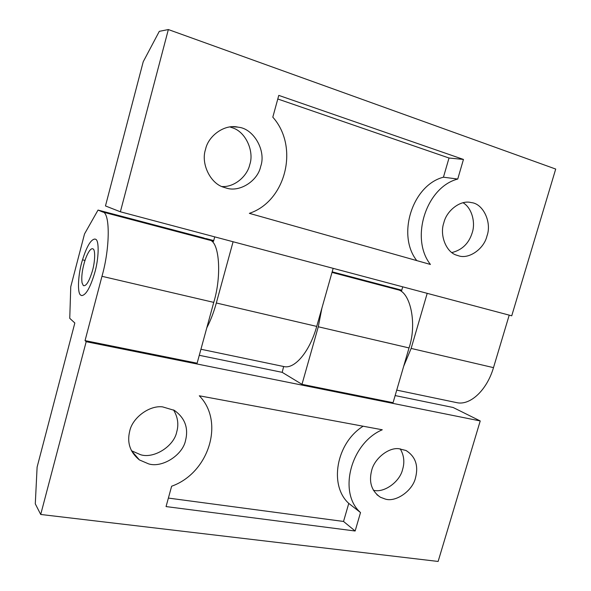 <?xml version="1.0" encoding="UTF-8"?>
<svg xmlns="http://www.w3.org/2000/svg" width="591" height="591" viewBox="0 0 591 591"><rect width="100%" height="100%" fill="white"/><g stroke="black" fill="none" stroke-linecap="round" stroke-linejoin="round"><path stroke-width="0.89" d="M83.338 285.586C85.998 286.509 88.946 281.863 92.189 271.638C95.092 262.382 95.543 249.35 92.942 248.9C92.093 248.368 90.984 248.959 89.603 250.665C87.505 253.62 85.71 257.75 84.21 263.054C82.075 270.715 81.351 277.297 82.031 282.793L83.338 285.586M443.856 222.733C439.409 235.011 446.146 252.327 456.68 255.201L458.476 255.77C468.907 259.567 484.088 248.811 486.962 235.994C492.052 222.467 483.179 203.666 471.411 202.61L470.887 202.506C460.492 199.81 446.611 210.566 443.856 222.733M451.871 252.556C462.066 250.03 468.833 243.47 472.172 232.884C475.755 222.667 471.854 207.737 463.034 202.765M205.535 149.405C200.667 163.375 210.263 183.565 223.73 187.266L226.323 188.064C239.71 192.607 257.868 180.824 260.697 166.374C266.393 150.757 253.605 128.55 238.439 127.228L237.877 127.124C224.646 123.933 208.254 135.745 205.535 149.405M221.935 186.534C234.339 187.421 247.237 176.303 249.764 164.63C254.315 151.688 246.048 132.399 233.105 128.033L230.032 126.962M277.785 98.985L449.012 158.019L443.442 177.197L457.737 179.051C426.096 187.148 409.881 238.498 430.433 264.458L249.35 213.344C285.837 201.368 299.467 146.9 272.806 117.166L278.775 95.387L463.455 159.437L457.737 179.051M416.781 260.601C396.568 235.129 412.392 185.079 443.442 177.197M449.012 158.019L463.455 159.437M233.09 241.749L216.328 302.991C213.802 312.188 210.625 320.462 206.798 327.813M205.734 238.734L213.499 241.372L214.725 236.865M333.161 268.344L316.732 326.409L216.328 302.991M200.94 349.244L283.879 366.56C294.754 369.353 309.787 351.482 316.732 326.409M509.213 315.143L493.492 367.639L411.137 348.424L427.204 293.343M402.722 286.834L401.548 290.905L391.153 287.544M411.137 348.424L403.69 366.25M143.221 61.752L159.304 31.345L168.346 29.55L120.379 211.792L105.471 205.949L143.221 61.752M168.346 29.55L555.71 169.056L511.732 315.808L120.379 211.792M396.731 390.119L456.607 402.611C470.015 405.877 486.888 390.311 493.492 367.639M213.713 240.589L205.89 238.528M401.754 290.196L391.264 287.433M371.643 470.554C368.688 482.241 371.606 491.136 380.397 497.238L385.162 499.026C395.726 502.609 412.703 490.811 415.547 477.705C418.62 465.538 415.443 456.466 406.017 450.497L398.703 448.687C388.117 447.424 374.236 459 371.643 470.554M373.342 490.22C383.758 493.374 399.915 481.887 402.626 469.343C404.805 462.11 404 455.269 400.21 448.813M131.409 450.704L140.599 454.723C153.889 458.963 174.064 446.279 176.753 431.799C178.874 424.353 177.802 417.054 173.54 409.918M129.71 431.179C126.858 442.703 130.094 452.292 139.402 459.931L148.614 463.876C162.185 468.161 182.811 455.1 185.589 440.273C188.618 427.899 184.88 417.94 174.382 410.383L162.54 406.867C149.102 405.175 132.258 418.051 129.71 431.179M80.827 295.175L81.684 295.589C85.865 295.234 90.142 287.869 94.516 273.493C98.896 259.264 99.421 239.747 95.469 239.229L95.011 239.052C90.992 239.244 86.825 246.166 82.511 259.826C78.13 273.338 76.963 293.594 80.827 295.175M168.383 498.08L343.534 521.454L348.771 503.399C328.928 485.558 335.991 443.228 363.118 426.214M343.534 521.454L355.139 531.006L360.517 512.56C337.867 492.828 350.67 443.124 382.274 429.775L199.293 395.785C224.875 421.738 208.948 473.014 171.634 486.223L166.056 506.576L355.139 531.006M348.771 503.399L360.517 512.56M321.918 308.081L318.283 326.771L301.986 384.335L282.195 372.345L283.65 366.509M85.045 340.615L197.121 363.199L213.75 302.385C222.061 275.31 219.231 240.988 209.48 240.138L203.444 237.877L98.032 210.071L84.528 233.925L70.757 286.768L69.753 318.335L74.835 322.989L37.107 467.112L35.29 503.835L40.713 514.466L86.183 341.694L85.045 340.615L101.97 276.307C110.214 247.592 110.177 212.139 102.605 211.977L98.032 210.071M332.172 271.838L389.247 286.901L397.425 289.664C410.353 291.54 417.312 323.691 409.031 347.936L393.067 402.685L301.986 384.335M40.713 514.466L438.123 561.45L480.224 420.947L453.12 407.487L395.143 395.571M199.285 355.302L282.195 372.345M480.224 420.947L86.183 341.694M85.008 260.424L82.511 259.826M397.425 289.664L332.009 272.421M209.48 240.138L102.605 211.977M409.031 347.936L318.283 326.771M213.75 302.385L101.97 276.307M237.877 127.124L232.795 126.755M376.844 494.66L380.397 497.238M131.586 450.83L139.402 459.931"/></g></svg>
